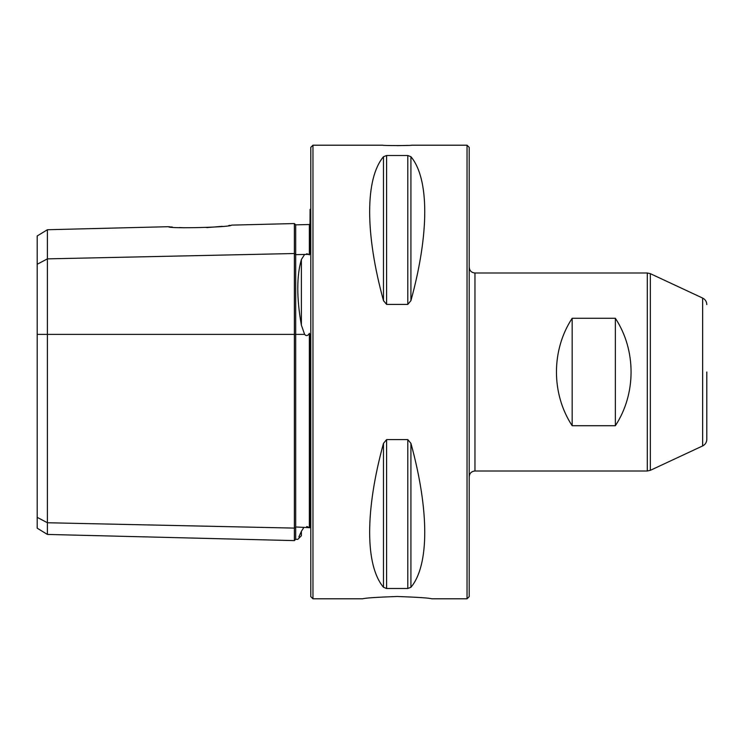 <?xml version="1.0" encoding="UTF-8"?>
<svg xmlns="http://www.w3.org/2000/svg" width="744" height="744" viewBox="0 0 744 744"><rect width="100%" height="100%" fill="white"/><g stroke="black" fill="none" stroke-linecap="round" stroke-linejoin="round"><path stroke-width="1.12" d="M572.164 318.283L615.362 318.283C636.306 350.108 636.306 393.892 615.362 425.717L572.164 425.717C551.22 393.892 551.22 350.108 572.164 318.283L572.164 425.717M467.037 598.799L469.204 596.641L469.204 147.358L467.037 145.201L467.037 598.799L431.836 598.799C429.251 597.99 417.7 597.218 397.203 596.483C376.706 597.218 365.164 597.99 362.57 598.799L362.765 598.771M312.964 598.799L312.964 145.201L310.797 147.358L310.797 596.641L312.964 598.799L362.57 598.799M312.964 145.201L382.797 145.201C381.914 145.694 412.483 145.694 411.599 145.201L467.037 145.201M407.768 145.415L397.184 145.657M383.486 443.35C365.044 510.431 365.044 565.366 383.486 587.286L383.486 443.35L386.601 439.592L407.796 439.592L410.921 443.35C429.353 510.431 429.353 565.366 410.921 587.286L407.796 588.495L386.601 588.495L383.486 587.286M383.486 156.714C365.044 178.634 365.044 233.57 383.486 300.65L383.486 156.714L386.601 155.505L407.796 155.505L410.921 156.714C429.353 178.634 429.353 233.57 410.921 300.65L407.796 304.408L386.601 304.408L383.486 300.65M47.402 534.434L37.2 528.194L37.2 235.96L47.402 229.729L47.402 534.434L294.382 540.609L294.382 528.101L295.684 526.975L295.684 539.307L297.777 539.363L301.385 535.745L301.385 531.3C296.577 542.013 296.577 542.013 301.385 531.3L303.468 528.101M301.171 531.793L298.883 536.88M37.2 517.35L47.402 522.753L294.382 528.101L294.382 334.382L295.684 334.382L295.684 526.975L310.081 527.691L310.081 334.791L309.365 333.331L308.676 334.382C307.328 335.981 305.97 335.981 304.622 334.382L301.385 325.175C296.577 298 296.577 276.117 301.385 259.526L304.622 254.448L308.676 254.364L306.64 253.778M309.365 527.794L309.365 333.331M309.365 254.876L309.848 253.918L308.676 254.364L309.365 254.876L309.365 224.511L310.081 223.786M307.784 526.799L306.649 526.575M304.622 334.382L295.684 334.382L295.684 224.855L309.365 224.511M309.848 253.918L310.081 209.399L310.797 208.925M37.2 334.382L294.382 334.382L294.382 223.553L231.468 225.125C232.268 227.255 167.791 228.901 168.507 226.697L47.402 229.729M172.376 227.06L171.018 226.939M170.097 226.855L169.167 226.762M230.147 225.32L228.761 225.516M222.196 226.334L206.776 227.618M184.196 227.785L179.378 227.552M615.362 318.283L615.362 425.717M706.8 304.584C706.679 301.608 705.293 299.432 702.643 298.065L702.643 445.935C705.293 444.568 706.679 442.392 706.8 439.416L706.8 372M474.96 273.002L647.299 273.002L647.299 470.999L474.96 470.999L474.96 273.002C471.464 272.657 469.538 270.742 469.204 267.236M308.676 334.382L309.848 334.382M308.676 527.254L309.848 527.701M37.2 264.269L47.402 258.866L294.382 253.518L295.684 254.643L304.622 254.448M301.385 325.175L301.385 259.526M386.601 588.495L386.601 439.592M407.796 588.495L407.796 439.592M410.921 587.286L410.921 443.35M386.601 304.408L386.601 155.505M407.796 304.408L407.796 155.505M410.921 300.65L410.921 156.714M702.643 445.935L650.349 470.329L650.349 273.671L702.643 298.065M295.684 539.307L294.382 540.609M295.684 224.855L294.382 223.553M647.299 470.999L650.349 470.329M647.299 273.002L650.349 273.671M474.96 470.999C471.464 471.343 469.538 473.258 469.204 476.764"/></g></svg>
